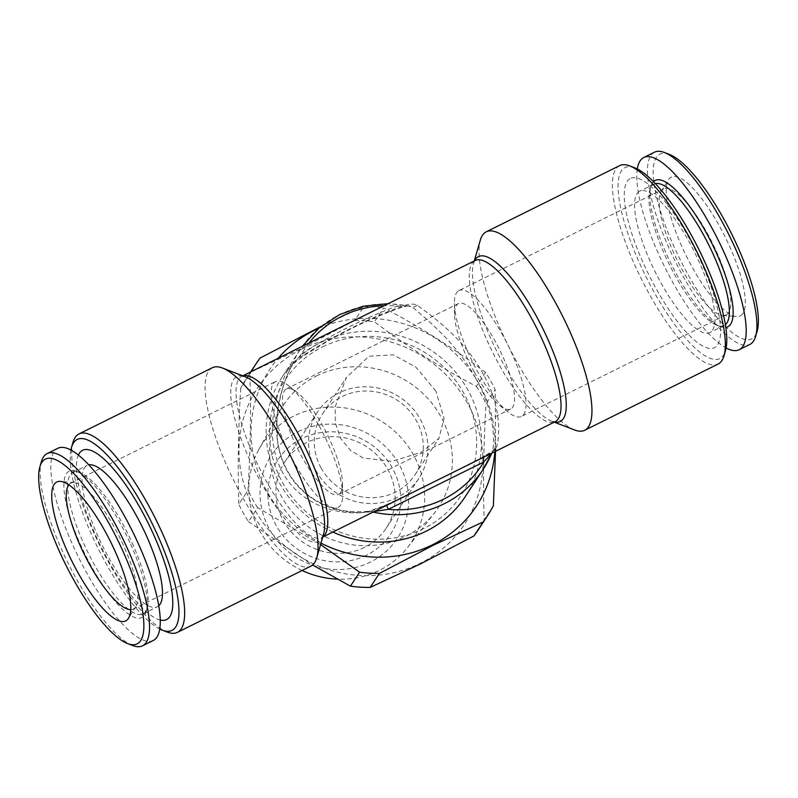 <?xml version="1.0" encoding="UTF-8"?>
<svg xmlns="http://www.w3.org/2000/svg" width="798" height="798" viewBox="0 0 798 798"><rect width="100%" height="100%" fill="white"/><g stroke="black" fill="none" stroke-linecap="round" stroke-linejoin="round"><path stroke-width="0.6" stroke-dasharray="3.99 2.99" d="M340.666 492.536A58.843 16.409 -116.4 0 0 342.492 483.568A58.843 16.409 -116.4 0 0 322.781 426.002A58.843 16.409 -116.4 0 0 297.285 392.466A58.843 16.409 -116.4 0 0 286.332 388.985A58.843 16.409 -116.4 0 0 284.307 390.85A58.843 16.409 -116.4 0 0 302.193 457.384A58.843 16.409 -116.4 0 0 338.641 494.401A58.843 16.409 -116.4 0 0 340.666 492.536M319.11 425.773A70.264 19.601 63.6 0 1 328.367 444.237A70.264 19.601 63.6 0 1 342.641 494.511A70.264 19.601 63.6 0 1 338.053 507.448A70.264 19.601 63.6 0 1 294.522 463.249A70.264 19.601 63.6 0 1 285.265 444.775A70.264 19.601 63.6 0 1 275.579 381.574A70.264 19.601 63.6 0 1 288.657 385.733A70.264 19.601 63.6 0 1 319.11 425.773M435.858 391.05L415.938 367.2L393.334 354.811L368.955 356.237L346.372 377.534L335.21 406.751L335.34 422.93L340.586 438.331L350.412 450.341L363.24 458.002L391.808 461.344L421.144 452.366L438.97 438.292L444.057 418.302L435.858 391.05M474.251 371.998A58.843 16.409 63.6 0 1 454.541 314.432A58.843 16.409 63.6 0 1 456.366 305.464A58.843 16.409 63.6 0 1 458.391 303.599A58.843 16.409 63.6 0 1 494.84 340.616A58.843 16.409 63.6 0 1 512.725 407.15A58.843 16.409 63.6 0 1 510.7 409.015A58.843 16.409 63.6 0 1 499.757 405.534A58.843 16.409 63.6 0 1 474.251 371.998M740.714 315.709A77.526 21.626 -116.4 0 0 724.285 235.181A77.526 21.626 -116.4 0 0 670.839 177.336A77.526 21.626 -116.4 0 0 668.554 179.67A77.526 21.626 -116.4 0 0 686.4 256.138A77.526 21.626 -116.4 0 0 736.504 316.597A77.526 21.626 -116.4 0 0 740.714 315.709M726.609 314.602A70.264 19.601 -116.4 0 0 712.115 242.402A70.264 19.601 -116.4 0 0 663.717 188.956A70.264 19.601 -116.4 0 0 663.288 189.196A70.264 19.601 -116.4 0 0 661.213 191.311A70.264 19.601 -116.4 0 0 677.392 260.607A70.264 19.601 -116.4 0 0 722.789 315.4A70.264 19.601 -116.4 0 0 726.18 314.831A70.264 19.601 -116.4 0 0 726.609 314.602M669.392 154.403A103.142 28.768 -116.4 0 0 659.298 154.483A103.142 28.768 -116.4 0 0 681.153 261.604A103.142 28.768 -116.4 0 0 752.255 338.571A103.142 28.768 -116.4 0 0 757.132 331.22M654.51 152.189A107.291 29.925 -116.4 0 0 653.851 152.548A107.291 29.925 -116.4 0 0 675.986 262.791A107.291 29.925 -116.4 0 0 749.901 344.407M637.303 168.957A107.291 29.925 -116.4 0 0 664.674 266.921A107.291 29.925 -116.4 0 0 726.13 347.968M655.377 183.62A78.912 22.015 -116.4 0 0 654.021 184.109A78.912 22.015 -116.4 0 0 653.542 184.378A78.912 22.015 -116.4 0 0 649.811 189.994A78.912 22.015 -116.4 0 0 669.382 264.577A78.912 22.015 -116.4 0 0 716.943 325.275A78.912 22.015 -116.4 0 0 724.185 325.484A78.912 22.015 -116.4 0 0 724.664 325.215A78.912 22.015 -116.4 0 0 725.392 324.696M653.482 181.655A81.685 22.783 -116.4 0 0 650.809 186.542A81.685 22.783 -116.4 0 0 671.078 263.739A81.685 22.783 -116.4 0 0 720.305 326.572A81.685 22.783 -116.4 0 0 725.811 327.399M639.238 191.48A78.912 22.015 -116.4 0 0 655.517 272.567A78.912 22.015 -116.4 0 0 709.871 332.586A78.912 22.015 -116.4 0 0 710.35 332.317A78.912 22.015 -116.4 0 0 694.07 251.23A78.912 22.015 -116.4 0 0 639.717 191.211A78.912 22.015 -116.4 0 0 639.238 191.48M629.851 178.752A94.493 26.354 -116.4 0 0 649.871 276.886A94.493 26.354 -116.4 0 0 715.008 347.389A94.493 26.354 -116.4 0 0 694.988 249.255A94.493 26.354 -116.4 0 0 629.851 178.752M458.561 290.791A70.264 19.601 63.6 0 1 458.99 290.552A70.264 19.601 63.6 0 1 502.511 334.751A70.264 19.601 63.6 0 1 521.882 416.197A70.264 19.601 63.6 0 1 521.453 416.426A70.264 19.601 63.6 0 1 508.376 412.267A70.264 19.601 63.6 0 1 477.922 372.227A70.264 19.601 63.6 0 1 454.391 303.489A70.264 19.601 63.6 0 1 458.561 290.791M321.125 467.997A55.381 52.488 -146.7 0 1 322.462 413.972A55.381 52.488 -146.7 0 1 342.232 396.506A55.381 52.488 -146.7 0 1 416.396 420.716A55.381 52.488 -146.7 0 1 415.06 474.73A55.381 52.488 -146.7 0 1 395.279 492.206A55.381 52.488 -146.7 0 1 321.125 467.997M397.244 497.493A60.568 57.406 -146.7 0 1 325.055 483.299A60.568 57.406 -146.7 0 1 317.594 411.928A60.568 57.406 -146.7 0 1 339.22 392.816A60.568 57.406 -146.7 0 1 411.409 407.01A60.568 57.406 -146.7 0 1 418.88 478.381A60.568 57.406 -146.7 0 1 397.244 497.493M364.536 547.338A60.568 57.406 -146.7 0 1 292.357 533.144A60.568 57.406 -146.7 0 1 284.886 461.773A60.568 57.406 -146.7 0 1 306.522 442.661A60.568 57.406 -146.7 0 1 378.701 456.855A60.568 57.406 -146.7 0 1 386.172 528.226A60.568 57.406 -146.7 0 1 364.536 547.338M366.641 555.159A67.491 63.97 -146.7 0 1 276.258 525.653A67.491 63.97 -146.7 0 1 301.993 438.521A67.491 63.97 -146.7 0 1 392.377 468.037A67.491 63.97 -146.7 0 1 366.641 555.159M302.103 570.49A89.296 84.638 -146.7 0 1 258.751 449.703A89.296 84.638 -146.7 0 1 293.963 415.987A89.296 84.638 -146.7 0 1 402.661 439.439A89.296 84.638 -146.7 0 1 407.648 547.398A89.296 84.638 -146.7 0 1 379.509 570.311A89.296 84.638 -146.7 0 1 337.355 579.139M316.497 375.998A92.857 87.999 -146.7 0 1 429.514 400.387A92.857 87.999 -146.7 0 1 434.691 512.625A92.857 87.999 -146.7 0 1 405.444 536.465A92.857 87.999 -146.7 0 1 297.235 517.244A92.857 87.999 -146.7 0 1 279.879 411.05A92.857 87.999 -146.7 0 1 316.497 375.998M298.173 431.638A75.451 71.511 -146.7 0 1 399.229 464.636A75.451 71.511 -146.7 0 1 370.462 562.041A75.451 71.511 -146.7 0 1 269.405 529.054A75.451 71.511 -146.7 0 1 298.173 431.638M301.614 349.165A123.909 117.436 -146.7 0 1 467.558 403.339A123.909 117.436 -146.7 0 1 420.317 563.298A123.909 117.436 -146.7 0 1 254.382 509.124A123.909 117.436 -146.7 0 1 301.614 349.165M321.155 326.362L363.838 306.582L354.661 320.567L301.355 348.457L250.841 372.087L260.018 358.103M354.661 320.567A138.443 131.211 -146.7 0 1 374.432 321.813L383.609 307.829C419.269 326.422 453.254 347.948 485.583 372.387A138.443 131.211 -146.7 0 1 495.199 389.733L495.618 448.955M485.583 372.387L476.406 386.372C440.745 367.778 406.751 346.262 374.432 321.813M476.406 386.372A138.443 131.211 -146.7 0 1 486.022 403.718L495.199 389.733M493.354 505.812L484.177 519.797C482.94 484.127 483.558 445.434 486.022 403.718M484.177 519.797A138.443 131.211 -146.7 0 1 478.192 529.942M318.751 328.357A123.909 117.436 -146.7 0 1 440.795 341.813A123.909 117.436 -146.7 0 1 494.8 451.678M363.838 306.582A138.443 131.211 -146.7 0 1 383.609 307.829M70.902 450.032A106.603 29.735 -116.4 0 0 97.964 548.146A106.603 29.735 -116.4 0 0 159.74 629.043M73.027 442.212A110.752 30.893 -116.4 0 0 100.498 546.889A110.752 30.893 -116.4 0 0 167.251 632.076M212.328 367.748A110.752 30.893 -116.4 0 0 208.507 371.26A110.752 30.893 -116.4 0 0 237.954 488.675A110.752 30.893 -116.4 0 0 310.791 566.181M322.681 346.851A105.216 99.72 -146.7 0 1 463.588 392.855A105.216 99.72 -146.7 0 1 423.479 528.685A105.216 99.72 -146.7 0 1 282.572 482.68A105.216 99.72 -146.7 0 1 322.681 346.851M332.836 532.057A109.376 103.66 -146.7 0 1 279.719 483.349A109.376 103.66 -146.7 0 1 282.362 376.656A109.376 103.66 -146.7 0 1 321.424 342.152A109.376 103.66 -146.7 0 1 467.887 389.973A109.376 103.66 -146.7 0 1 465.254 496.665M634.819 167.859A106.603 29.735 -116.4 0 0 621.373 170.952A106.603 29.735 -116.4 0 0 653.771 291.499A106.603 29.735 -116.4 0 0 723.487 355.19A106.603 29.735 -116.4 0 0 725.512 350.601M619.627 165.635A110.752 30.893 -116.4 0 0 615.807 169.136A110.752 30.893 -116.4 0 0 645.253 286.552A110.752 30.893 -116.4 0 0 718.09 364.058M475.638 378.152C495.229 412.766 494.65 442.032 492.466 451.429A6.923 6.653 10.3 0 1 496.286 447.877C494.78 450.172 490.989 452.855 484.895 455.917C454.85 471.738 422.012 488.037 386.382 504.805L367.27 511.897A6.923 5.007 -97.7 0 1 368.905 511.259L368.905 511.259A6.923 5.007 -97.7 0 1 371.14 511.638C345.634 515.957 306.731 506.401 287.48 471.538C268.068 436.775 277.724 393.584 291.051 367.17A109.376 103.66 -146.7 0 1 300.317 349.295A109.376 103.66 -146.7 0 1 412.386 306.951C426.8 319.599 456.626 343.11 475.638 378.152M68.808 484.865A70.264 19.601 63.6 0 1 70.852 483.169A70.264 19.601 63.6 0 1 74.244 482.6A70.264 19.601 63.6 0 1 123.64 545.832A70.264 19.601 63.6 0 1 135.82 606.689A70.264 19.601 63.6 0 1 133.316 609.044A70.264 19.601 63.6 0 1 130.732 609.642M158.752 605.812A78.912 22.015 63.6 0 1 157.326 606.789A78.912 22.015 63.6 0 1 98.034 536.406A78.912 22.015 63.6 0 1 87.162 465.414A78.912 22.015 63.6 0 1 88.807 464.865M160.238 620.046A94.493 26.354 63.6 0 1 95.62 535.288A94.493 26.354 63.6 0 1 78.374 455.069M132.139 542.899A78.912 22.015 63.6 0 1 147.221 608.006A78.912 22.015 63.6 0 1 143.012 613.891A78.912 22.015 63.6 0 1 83.72 543.498A78.912 22.015 63.6 0 1 72.847 472.516A78.912 22.015 63.6 0 1 80.089 472.725A78.912 22.015 63.6 0 1 132.139 542.899M130.603 544.076A81.685 22.783 63.6 0 1 146.224 611.458A81.685 22.783 63.6 0 1 80.488 544.695A81.685 22.783 63.6 0 1 76.738 471.428A81.685 22.783 63.6 0 1 130.603 544.076M132.687 645.532A107.291 29.925 63.6 0 1 61.915 550.111A107.291 29.925 63.6 0 1 41.406 461.603M153.246 640.495A107.291 29.925 63.6 0 1 72.638 544.795A107.291 29.925 63.6 0 1 57.855 448.276M574.55 429.962A110.752 30.893 63.6 0 1 507.797 344.766A110.752 30.893 63.6 0 1 480.326 240.088M496.286 447.877C499.897 437.274 502.002 407.309 482.89 373.504C464.316 339.12 433.254 316.966 417.214 305.225C413.494 303.42 408.426 303.799 402.002 306.382C369.903 317.794 337.065 334.093 303.489 355.27L301.893 353.394C334.821 332.926 366.621 317.145 397.284 306.053A6.923 3.461 -108.9 0 0 400.726 307.689L400.726 307.689A6.923 3.461 -108.9 0 0 402.002 306.382M367.27 511.897C340.806 516.196 301.714 506.82 282.821 472.805C263.699 438.78 274.003 395.988 288.208 369.245C291.779 363.798 296.866 359.14 303.489 355.27M309.055 342.941A105.915 100.378 33.3 0 0 301.893 353.394L291.051 367.17A6.923 4.229 25.4 0 1 290.931 367.469L290.931 367.469C292.756 365.474 289.874 365.674 303.729 355.838C336.756 334.661 369.085 318.611 400.726 307.689C406.302 306.053 409.254 305.494 409.583 306.003L397.284 306.053A105.915 100.378 33.3 0 0 384.127 305.684M417.214 305.225A6.923 5.875 -48.4 0 1 412.386 306.951L409.583 306.003L388.227 303.649M288.208 369.245A6.923 4.229 25.4 0 0 290.931 367.469C284.248 379.828 279.589 396.406 276.956 417.204L277.445 439.588C279.509 455.828 285.445 470.132 295.25 482.521C308.507 498.261 322.382 504.476 331.659 507.518C342.043 511.338 354.452 512.585 368.905 511.259C371.758 510.191 366.681 513.294 386.352 504.765L386.581 505.383M373.085 512.087A109.376 103.66 -146.7 0 1 371.14 511.638L374.192 511.528M491.768 453.184L492.466 451.429A109.376 103.66 -146.7 0 1 491.748 453.194M483.438 457.314A6.923 3.611 61.5 0 1 484.446 456.087L484.446 456.087A6.923 3.611 61.5 0 1 484.895 455.917M386.382 504.805L386.352 504.765C422.232 487.947 454.93 471.718 484.446 456.087L492.915 450.79L492.326 451.818M320.577 544.585L257.644 507.628L248.467 521.613A138.443 131.211 -146.7 0 1 238.851 504.256L248.028 490.281C250.482 448.975 251.101 410.282 249.874 374.202L240.697 388.177A138.443 131.211 -146.7 0 1 246.682 378.043A138.443 131.211 -146.7 0 1 250.841 372.087M249.874 374.202A138.443 131.211 -146.7 0 1 251.28 371.609M257.644 507.628A138.443 131.211 -146.7 0 1 248.028 490.281M321.005 543.129A123.909 117.436 -146.7 0 1 278.163 358.262M248.467 521.613L312.607 564.974M240.697 388.177C238.233 429.484 237.624 468.177 238.851 504.256M242.861 375.868A89.994 25.097 -116.4 0 0 241.884 376.267L245.215 376.776A92.019 25.666 -116.4 0 0 233.605 379.459A92.019 25.666 -116.4 0 0 261.574 483.508A92.019 25.666 -116.4 0 0 321.754 538.48A92.019 25.666 -116.4 0 0 323.499 534.52L321.893 537.483A89.994 25.097 -116.4 0 0 322.791 536.954M242.762 375.838L241.884 376.267A89.994 25.097 -116.4 0 0 238.792 379.12A89.994 25.097 -116.4 0 0 262.712 474.511A89.994 25.097 -116.4 0 0 321.893 537.483L322.761 537.054M474.551 260.806A92.019 25.666 -116.4 0 0 473.533 263.48A92.019 25.666 -116.4 0 0 496.366 350.442A92.019 25.666 -116.4 0 0 551.817 421.224A92.019 25.666 -116.4 0 0 554.56 422.022M474.271 260.946L473.533 263.48L475.139 260.517A89.994 25.097 -116.4 0 0 472.037 263.37A89.994 25.097 -116.4 0 0 495.967 358.761A89.994 25.097 -116.4 0 0 555.149 421.733L551.817 421.224L554.271 422.162M342.492 483.568L342.641 494.511M338.641 494.401L510.7 409.015M716.943 325.275L720.305 326.572M649.811 189.994L650.809 186.542M724.185 325.484L709.871 332.586M663.717 188.956L458.99 290.552M317.594 411.928L284.886 461.773M407.648 547.398L434.691 512.625M454.541 314.432L454.391 303.489M70.852 483.169L275.579 381.574M143.012 613.891L157.326 606.789M147.221 608.006L146.224 611.458M74.244 482.6L60.528 481.403M322.462 413.972L346.372 377.534M415.06 474.73L438.97 438.292M135.82 606.689L128.478 618.33M80.089 472.725L76.738 471.428M72.847 472.516L87.162 465.414M133.316 609.044L338.053 507.448M499.757 405.534L508.376 412.267M282.362 376.656L302.412 346.232M250.722 371.878L246.682 378.043M258.751 449.703L279.879 411.05M418.88 478.381L386.172 528.226M726.18 314.831L521.453 416.426M654.021 184.109L639.717 191.211M722.789 315.4L736.504 316.597M661.213 191.311L668.554 179.67M286.332 388.985L458.391 303.599M297.285 392.466L288.657 385.733"/><path stroke-width="1.2" d="M726.13 347.968A107.291 29.925 -116.4 0 0 739.177 349.724L749.901 344.407A107.291 29.925 -116.4 0 0 750.549 344.048A107.291 29.925 -116.4 0 0 755.626 336.397A107.291 29.925 -116.4 0 0 729.013 234.991A107.291 29.925 -116.4 0 0 664.355 152.468A107.291 29.925 -116.4 0 0 654.51 152.189L643.787 157.505A107.291 29.925 -116.4 0 0 643.138 157.864A107.291 29.925 -116.4 0 0 637.303 168.957M739.177 349.724A107.291 29.925 -116.4 0 0 739.836 349.364A107.291 29.925 -116.4 0 0 717.701 239.111A107.291 29.925 -116.4 0 0 643.787 157.505M725.811 327.399A81.685 22.783 -116.4 0 0 728.295 326.512A81.685 22.783 -116.4 0 0 710.988 241.664A81.685 22.783 -116.4 0 0 654.679 180.717A81.685 22.783 -116.4 0 0 653.482 181.655M495.618 448.955L493.354 505.812A138.443 131.211 -146.7 0 1 487.359 515.957L478.192 529.942A138.443 131.211 -146.7 0 1 474.022 535.897L483.199 521.912L432.686 545.543L379.379 573.433L370.202 587.418A138.443 131.211 -146.7 0 1 350.442 586.171L359.619 572.186L320.577 544.585M370.202 587.418L420.716 563.787L474.022 535.897M278.163 358.262A123.909 117.436 -146.7 0 1 313.734 330.701A123.909 117.436 -146.7 0 1 318.751 328.357M494.8 451.678A123.909 117.436 -146.7 0 1 432.426 544.835A123.909 117.436 -146.7 0 1 321.005 543.129M487.359 515.957A138.443 131.211 -146.7 0 1 483.199 521.912M251.28 371.609A138.443 131.211 -146.7 0 1 255.859 364.058A138.443 131.211 -146.7 0 1 260.018 358.103L321.155 326.362M159.74 629.043A106.603 29.735 -116.4 0 0 162.213 630.141A106.603 29.735 -116.4 0 0 175.66 627.048A106.603 29.735 -116.4 0 0 143.261 506.501A106.603 29.735 -116.4 0 0 73.546 442.81A106.603 29.735 -116.4 0 0 71.521 447.399A106.603 29.735 -116.4 0 0 70.902 450.032M162.213 630.141L167.251 632.076A110.752 30.893 -116.4 0 0 177.415 632.365A110.752 30.893 -116.4 0 0 181.226 628.864A110.752 30.893 -116.4 0 0 151.78 511.448A110.752 30.893 -116.4 0 0 78.942 433.942A110.752 30.893 -116.4 0 0 75.132 437.454A110.752 30.893 -116.4 0 0 73.027 442.212L71.521 447.399M177.415 632.365L310.791 566.181A110.752 30.893 -116.4 0 0 314.611 562.67A110.752 30.893 -116.4 0 0 316.706 557.912A110.752 30.893 -116.4 0 0 289.235 453.234A110.752 30.893 -116.4 0 0 222.492 368.038A110.752 30.893 -116.4 0 0 212.328 367.748L78.942 433.942M491.748 453.194A109.376 103.66 -146.7 0 1 483.209 469.294L465.254 496.665A109.376 103.66 -146.7 0 1 426.192 531.169A109.376 103.66 -146.7 0 1 332.836 532.057M584.705 430.252L718.09 364.058A110.752 30.893 -116.4 0 0 721.911 360.546A110.752 30.893 -116.4 0 0 724.005 355.788L725.512 350.601A106.603 29.735 -116.4 0 0 699.068 249.854A106.603 29.735 -116.4 0 0 634.819 167.859L629.782 165.924A110.752 30.893 -116.4 0 0 619.627 165.635L486.241 231.819A110.752 30.893 63.6 0 1 559.079 309.325A110.752 30.893 63.6 0 1 588.525 426.74A110.752 30.893 63.6 0 1 584.705 430.252A110.752 30.893 63.6 0 1 574.55 429.962L554.271 422.162M724.005 355.788A110.752 30.893 -116.4 0 0 696.534 251.111A110.752 30.893 -116.4 0 0 629.782 165.924M474.271 260.946L480.326 240.088A110.752 30.893 63.6 0 1 482.421 235.33A110.752 30.893 63.6 0 1 486.241 231.819M130.732 609.642A70.264 19.601 63.6 0 1 80.538 546.371A70.264 19.601 63.6 0 1 68.808 484.865M88.807 464.865A78.912 22.015 63.6 0 1 146.453 535.807A78.912 22.015 63.6 0 1 158.752 605.812M78.374 455.069A94.493 26.354 63.6 0 1 153.585 534.57A94.493 26.354 63.6 0 1 160.238 620.046M39.9 466.78L41.406 461.603A107.291 29.925 63.6 0 1 47.132 453.593A107.291 29.925 63.6 0 1 127.74 549.293A107.291 29.925 63.6 0 1 142.523 645.811A107.291 29.925 63.6 0 1 132.687 645.532L127.64 643.597A103.142 28.768 63.6 0 1 59.621 551.867A103.142 28.768 63.6 0 1 39.9 466.78A103.142 28.768 63.6 0 1 122.902 551.089A103.142 28.768 63.6 0 1 127.64 643.597M47.132 453.593L57.855 448.276A107.291 29.925 63.6 0 1 138.463 543.977A107.291 29.925 63.6 0 1 153.246 640.495L142.523 645.811M67.471 551.767A77.526 21.626 63.6 0 1 60.528 481.403A77.526 21.626 63.6 0 1 115.042 551.179A77.526 21.626 63.6 0 1 128.478 618.33A77.526 21.626 63.6 0 1 67.471 551.767M483.438 457.314A6.923 3.611 61.5 0 0 483.728 462.002L388.337 509.343A105.915 100.378 33.3 0 0 483.728 462.002L491.498 453.394M374.192 511.528L388.337 509.343L386.581 505.383M379.379 573.433A138.443 131.211 -146.7 0 1 359.619 572.186M312.607 564.974L350.442 586.171M337.355 579.139A89.296 84.638 -146.7 0 1 302.103 570.49M725.392 324.696A78.912 22.015 -116.4 0 0 708.824 245.016A78.912 22.015 -116.4 0 0 655.377 183.62M755.626 336.397L757.132 331.22A103.142 28.768 -116.4 0 0 731.547 233.734A103.142 28.768 -116.4 0 0 669.392 154.403L664.355 152.468M316.706 557.912L323.499 534.52A92.019 25.666 -116.4 0 0 300.676 447.558A92.019 25.666 -116.4 0 0 245.215 376.776L222.492 368.038M322.791 536.954A89.994 25.097 -116.4 0 0 324.995 534.63A89.994 25.097 -116.4 0 0 301.933 440.895A89.994 25.097 -116.4 0 0 242.861 375.868M554.56 422.022A92.019 25.666 -116.4 0 0 563.428 418.541A92.019 25.666 -116.4 0 0 535.458 314.492A92.019 25.666 -116.4 0 0 475.279 259.52A92.019 25.666 -116.4 0 0 474.551 260.806M322.761 537.054L555.149 421.733A89.994 25.097 -116.4 0 0 558.241 418.88A89.994 25.097 -116.4 0 0 534.321 323.489A89.994 25.097 -116.4 0 0 475.139 260.517L242.762 375.838M491.768 453.184L483.209 469.294A109.376 103.66 -146.7 0 1 373.085 512.087M384.127 305.684A105.915 100.378 33.3 0 0 309.055 342.941M388.227 303.649L363.15 306.242L339.639 314.562L319.001 328.138L302.412 346.232M255.859 364.058L250.722 371.878"/></g></svg>
